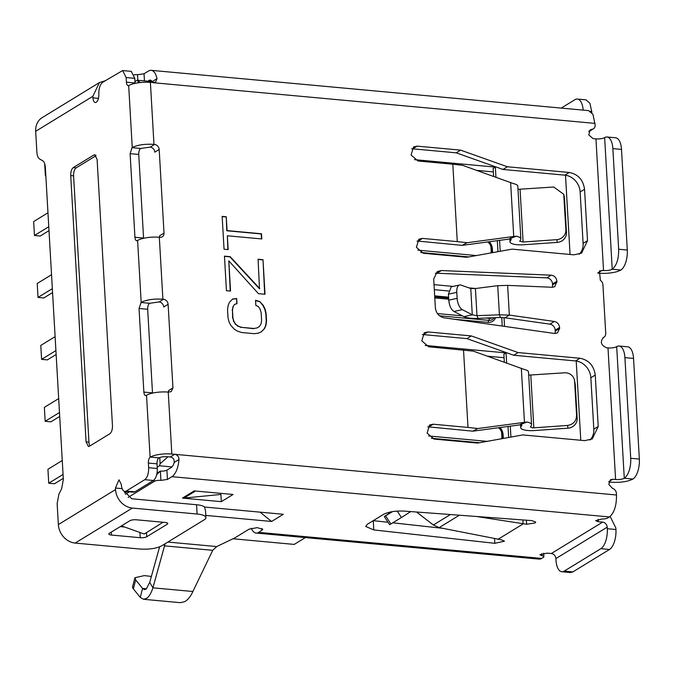 <?xml version="1.0" encoding="UTF-8"?>
<svg xmlns="http://www.w3.org/2000/svg" width="673" height="673" viewBox="0 0 673 673"><rect width="100%" height="100%" fill="white"/><g stroke="black" fill="none" stroke-linecap="round" stroke-linejoin="round"><path stroke-width="1.01" d="M150.205 147.126A4.854 4.114 58.5 0 1 154.79 152.165L159.19 149.473L164.01 233.085A4.854 4.114 58.5 0 1 162.227 236.829A4.854 4.114 58.5 0 1 159.964 237.333L159.324 237.275A16.177 4.593 176.7 0 0 137.603 240.438L137.401 240.564C136.055 241.102 135.231 240.009 134.937 237.258L130.116 153.654L132.043 147.665L140.682 148.455L150.205 147.126L154.605 144.434L153.966 144.375C144.779 143.837 137.536 144.888 132.244 147.538L132.043 147.665M152.51 393.116A4.854 2.179 95.3 0 1 152.493 392.889L147.673 309.277A4.854 2.179 95.3 0 1 149.608 303.287L159.131 301.958A4.854 4.114 -121.5 0 1 163.716 306.997L168.115 304.305L172.936 387.917L171.161 391.652L168.25 392.107L171.825 454.039L174.702 454.3C177.428 454.822 178.858 456.572 178.976 459.533L174.156 462.486C174.492 459.415 173.205 457.581 170.303 457.001L167.426 456.731A6.469 1.834 -3.3 0 0 158.954 457.867L158.735 458.019A4.854 2.179 95.3 0 0 157.011 463.857L157.28 468.509C157.347 474.28 156.06 478.276 153.419 480.488L144.779 479.689C147.429 477.494 148.716 473.498 148.649 467.71L148.38 463.066A4.854 2.179 95.3 0 1 150.104 457.219L150.315 457.076A16.177 4.593 -3.3 0 1 171.825 454.039M45.831 175.788L45.377 175.746L45.814 175.476M52.343 288.658L38.025 297.424L37.217 283.493L51.543 274.727M38.025 297.424L43.779 297.954L52.57 292.578M63.06 474.457L48.734 483.222L47.934 469.291L62.253 460.525M48.734 483.222L54.496 483.752L63.279 478.377M48.994 230.646L40.212 236.021L34.458 235.491L48.776 226.725M34.458 235.491L33.65 221.56L47.968 212.794M59.485 412.524L45.167 421.29L44.359 407.358L58.686 398.593M45.167 421.29L50.921 421.82L59.712 416.444M55.918 350.591L41.591 359.357L40.792 345.426L55.11 336.66M41.591 359.357L47.354 359.887L56.137 354.511M305.382 537.584L294.227 544.415L232.984 538.77M124.278 491.282L131.815 498.777L196.566 504.742L197.105 514.029L132.345 508.065A17.792 15.075 -121.5 0 1 115.537 489.574L115.445 488.026L118.97 479.799L121.317 484.442A9.708 4.358 95.3 0 0 124.825 491.408L133.456 492.207L134.878 491.828L153.419 480.488M164.01 233.085L159.61 235.777A4.854 4.114 -121.5 0 1 159.459 237.291M607.214 527.161L607.298 528.709A16.177 7.268 95.3 0 1 600.863 548.68L564.21 571.116A16.177 7.268 95.3 0 1 561.837 571.739A16.177 7.268 95.3 0 1 555.982 560.121L555.898 558.573L607.214 527.161A4.854 4.114 58.5 0 0 602.629 522.122L598.314 521.718L595.664 520.658L601.956 518.984A4.854 1.38 -3.3 0 0 607.727 517.983L609.402 516.957C614.239 512.969 616.594 505.642 616.485 494.992L616.384 493.317A4.854 4.114 -121.5 0 0 612.523 488.405L608.804 484.425L610.453 479.748L612.708 479.243L608.964 481.54M624.914 357.632A16.177 7.268 -84.7 0 0 619.067 346.015L627.699 346.814A16.177 7.268 -84.7 0 1 633.545 358.431L624.914 357.632L630.719 458.271A16.177 7.268 95.3 0 1 624.275 478.242A6.469 1.834 -3.3 0 1 615.593 479.513L612.708 479.243M619.067 346.015A16.177 7.268 -84.7 0 0 616.687 346.637A6.469 1.834 -3.3 0 1 607.997 347.907L606.558 347.773C600.812 345.131 599.836 341.657 603.647 337.333L603.302 337.518M597.725 273.053L599.138 273.179A16.177 4.593 -3.3 0 0 620.859 270.016L612.228 269.225A6.469 1.834 -3.3 0 1 603.538 270.487L599.45 270.95L600.366 280.363A4.854 4.114 -121.5 0 1 602.924 284.704L605.734 333.421A4.854 4.114 -121.5 0 1 603.95 337.165A4.854 4.114 -121.5 0 1 603.647 337.333L602.974 337.745M604.64 137.62A16.177 7.268 95.3 0 1 607.012 136.989A16.177 7.268 95.3 0 1 612.859 148.615L618.664 249.254C618.773 258.928 616.619 265.583 612.228 269.225L604.64 137.62A6.469 1.834 -3.3 0 1 595.95 138.882L593.073 138.613L588.74 134.894L590.271 129.83L591.819 129.325L589.119 130.974M132.244 147.538L128.678 85.606A16.177 4.593 -3.3 0 1 128.888 85.479A16.177 4.593 -3.3 0 1 150.399 82.443L155.539 82.207L157.019 78.648A17.792 7.992 -84.7 0 0 151.156 70.329L588.623 110.616L592.963 114.376L595.151 125.077A4.854 4.114 -121.5 0 1 593.367 128.821A4.854 4.114 -121.5 0 1 591.819 129.325M159.19 149.473C158.761 146.621 157.23 144.947 154.605 144.434M152.493 392.889L143.862 392.09L139.042 308.486L141.17 302.37C146.47 299.721 153.705 298.669 162.891 299.207L163.531 299.266C166.155 299.779 167.686 301.454 168.115 304.305M416.982 241.094A7.765 6.579 -121.5 0 1 418.076 241.102L422.476 238.41L457.278 241.615L452.811 164.204L418.017 160.998L411.077 155.042L413.525 146.95L417.159 146.134L460.618 150.138L456.218 152.83L502.983 169.453L564.857 175.157A16.177 13.704 -121.5 0 1 580.143 191.965L583.104 243.365A16.177 13.704 -121.5 0 1 579.209 254.243M422.476 238.41L418.842 239.226L416.402 247.319L423.334 253.275L466.793 257.279L512.128 249.128L574.01 254.831L581.556 253.149L587.504 240.673L584.543 189.273C583.155 179.792 578.057 174.189 569.257 172.465L507.383 166.761L460.618 150.138M579.966 358.255L518.092 352.559L471.327 335.928L427.868 331.932L424.234 332.748L421.794 340.841L428.726 346.797L473.312 351.121L524.04 369.376A14.554 4.131 176.7 0 1 528.532 372.06L531.569 424.705A14.554 4.131 176.7 0 0 527.077 422.013L477.771 428.533L472.858 431.174L428.794 426.901L433.193 424.209L429.559 425.025L427.111 433.118L434.051 439.074L477.51 443.078L522.845 434.926L584.719 440.63L592.265 438.947L598.221 426.472L595.252 375.063C593.864 365.59 588.774 359.988 579.966 358.255L575.575 360.947A16.177 13.704 -121.5 0 1 590.852 377.763L593.822 429.164A16.177 13.704 -121.5 0 1 589.918 440.041M433.193 424.209L467.996 427.414L463.529 350.002M459.592 284.982L451.23 286.824L448.42 294.177L456.782 292.343A9.708 4.56 -102.4 0 1 459.592 284.982A9.708 4.56 -102.4 0 1 460.912 285.083L470.764 288.507L475.424 288.532L497.726 285.672L507.635 285.386L552.356 287.27L554.846 286.648L556.924 281.247C556.361 277.697 554.451 275.669 551.179 275.173L441.395 270.546L437.248 271.598L433.698 279.068L435.355 307.78C436.146 313.281 439.065 316.621 444.121 317.816L554.544 333.471L557.505 332.883L559.642 328.399L555.242 331.091A5.821 4.93 -121.5 0 1 554.855 333.505M559.642 328.399L559.591 327.482C559.112 324.184 557.362 322.174 554.325 321.458L509.343 315.082L504.952 317.774L549.925 324.15A5.821 4.93 -121.5 0 1 555.191 330.174L555.242 331.091M259.702 301.512L255.555 300.267L255.858 305.458L258.365 306.543L260.157 309.286L261.174 312.819L261.62 320.6L260.998 323.982L259.509 326.422L257.153 327.919L253.914 328.483L241.615 327.356L238.284 326.186L235.718 324.235L233.935 321.484L232.908 317.95L232.463 310.177L233.085 306.795L234.574 304.356L236.989 303.716L236.686 298.534L232.639 299.014L229.552 302.169L228.113 305.475L227.541 309.723L227.987 317.505L229.056 321.896L230.898 325.505L234.381 329.265L237.762 331.293L241.91 332.538L254.217 333.673L258.272 333.185L261.452 331.755L264.531 328.601L265.97 325.295L266.542 321.055L266.096 313.273L265.027 308.873L263.185 305.273L259.702 301.512L262.891 305.449L264.733 309.058L265.801 313.45L266.247 321.231L265.684 325.48L264.237 328.786L261.242 331.848M259.778 288.624L230.191 256.674L224.454 256.144L226.448 290.711L230.545 291.089L228.803 260.838L258.44 293.655L265.002 294.261L263.008 259.694L258.087 259.24L259.484 288.801L229.905 256.85L224.462 256.346M226.263 216.765L222.157 216.386L224.05 249.229L228.155 249.607L227.356 235.777L261.814 238.949L261.511 233.767L227.062 230.595L226.263 216.765L226.767 230.772L261.217 233.943L261.503 238.923M593.367 128.821L588.968 131.513A4.854 4.114 -121.5 0 1 588.799 131.605M633.545 358.431L639.35 459.07A16.177 7.268 95.3 0 1 632.914 479.041C627.623 481.683 620.38 482.743 611.193 482.205L608.813 481.986M172.936 387.917L168.536 390.609A4.854 4.114 -121.5 0 1 168.385 392.115M456.218 152.83L412.759 148.826L417.159 146.134M411.666 148.817A7.765 6.579 -121.5 0 1 412.759 148.826M418.076 241.102L462.141 245.376L508.822 239.125L513.735 236.484L467.062 242.734L462.141 245.376M427.7 426.892A7.765 6.579 -121.5 0 1 428.794 426.901M575.575 360.947L513.692 355.251L466.927 338.62L423.468 334.624L427.868 331.932M422.375 334.616A7.765 6.579 -121.5 0 1 423.468 334.624M435.33 273.347A9.708 8.219 -121.5 0 1 436.996 273.238L546.779 277.865A5.821 4.93 -121.5 0 1 552.525 283.939L552.575 284.856A5.821 4.93 -121.5 0 1 552.188 287.262M152.46 82.636L152.191 81.601L137.25 80.238L140.287 82.543M45.377 175.746L44.679 163.674M171.977 466.919L159.476 465.766L157.204 467.163M124.379 491.803L126.246 491.98M134.97 81.635L137.25 80.238M151.156 70.329A17.792 7.992 -84.7 0 0 148.548 71.01L144.039 73.769L137.528 74.72A4.854 1.38 176.7 0 0 134.179 74.779M609.402 516.957L171.935 476.669A17.792 7.992 -84.7 0 0 178.976 459.533M150.104 457.219L146.529 395.27A16.177 4.593 -3.3 0 1 168.25 392.107M146.529 395.27L146.327 395.388C144.981 395.934 144.157 394.832 143.862 392.09M452.811 164.204L462.595 165.322L513.331 183.578A14.554 4.131 176.7 0 1 517.823 186.261L520.852 238.907A14.554 4.131 176.7 0 0 516.359 236.215L513.735 236.484L510.622 182.442M457.278 241.615L467.062 242.734M507.383 166.761L502.983 169.453M518.092 352.559L513.692 355.251M471.327 335.928L466.927 338.62M467.996 427.414L477.771 428.533M497.726 285.672L499.408 314.804L476.989 315.654L478.007 318.346L500.418 317.496L499.408 314.804L509.343 315.082L507.635 285.386M257.153 327.919L253.914 328.483M241.615 327.356L253.628 328.668M238.284 326.186L241.321 327.532M235.718 324.235L237.99 326.363M233.935 321.484L235.432 324.411M232.908 317.95L233.64 321.669M232.463 310.177L232.622 318.136M233.085 306.795L232.168 310.354M234.574 304.356L232.791 306.972M236.686 298.534L236.686 303.792M232.479 299.182L236.391 298.711M255.572 300.537L259.416 301.689M228.803 260.838L230.242 291.064M263.008 259.694L264.691 294.236M258.096 259.45L262.714 259.871M227.356 235.777L227.853 249.574M222.174 216.597L225.968 216.942M157.019 78.648L152.191 81.601L150.264 80.003L147.623 81.197M171.935 476.669L167.434 479.428L166.896 470.141L171.396 467.382A8.084 3.634 -84.7 0 0 174.156 462.486M472.858 431.174L519.531 424.924L524.452 422.282L521.331 368.24M500.418 317.496L504.952 317.774M138.158 82.813L138.066 81.34M159.762 457.522L160.124 463.773L159.476 465.766M160.124 463.773L167.93 456.782M135.08 83.359A4.854 2.179 95.3 0 1 135.046 82.972L134.785 78.329L131.26 71.355L122.637 70.564M143.585 238.284A4.854 2.179 95.3 0 1 143.568 238.057L138.747 154.445A4.854 2.179 95.3 0 1 140.682 148.455M132.345 508.065L75.166 543.069A17.792 15.075 58.5 0 1 58.358 524.578L57.146 503.623L58.888 494.226L61.613 488.859L63.346 479.462L45.352 167.442C45.091 163.96 44.208 161.73 42.693 160.746L39.556 158.963C38.041 157.978 37.15 155.749 36.889 152.266L35.677 131.302L92.866 96.306L92.95 97.854L98.435 98.359M144.779 479.689L126.246 491.038A9.708 4.358 95.3 0 1 124.825 491.408M145.62 395.581L146.327 395.388M136.695 240.749L137.401 240.564M128.678 85.58A4.854 2.179 95.3 0 1 128.173 85.664A4.854 2.179 95.3 0 1 126.415 82.173L135.046 82.972M134.785 78.329L126.145 77.538L126.415 82.173M126.145 77.538L122.629 70.564L102.683 82.283C100.033 84.478 98.746 88.474 98.813 94.262A6.469 2.902 95.3 0 1 95.288 102.498A6.469 2.902 95.3 0 1 92.95 97.854M112.467 425.74L97.105 159.425L94.758 154.782L93.816 155.026L73.29 167.594C71.531 169.066 70.673 171.733 70.715 175.577L86.077 441.892L88.424 446.544L89.366 446.292L109.892 433.723C111.651 432.251 112.509 429.584 112.467 425.74M607.012 136.989L615.644 137.788A16.177 7.268 95.3 0 1 621.499 149.406L627.295 250.045L618.664 249.254M620.859 270.016A16.177 7.268 -84.7 0 0 627.295 250.045M251.34 528.288A17.792 7.992 -84.7 0 0 256.135 533.05A17.792 7.992 -84.7 0 0 258.752 532.368L262.84 529.323L257.179 527.649L249.094 529.155L234.801 537.904L216.723 546.56L212.727 550.312L192.882 591.5C190.585 596.556 187.826 599.963 184.612 601.721L180.238 602.672M256.135 533.05L539.048 559.112A17.792 7.992 -84.7 0 0 541.664 558.422L543.338 557.395A4.854 1.38 -3.3 0 0 543.86 556.722L543.658 553.198M555.898 558.573A4.854 4.114 58.5 0 0 551.313 553.526L546.998 553.13L539.956 554.754L541.908 555.738A4.854 1.38 -3.3 0 1 543.86 556.722M128.139 497.397L154.395 481.321A4.854 1.38 -3.3 0 1 160.914 480.379L167.434 479.428M476.417 516.477L526.623 524.259L535.018 522.963L535.725 522.063L531.906 520.616L404.557 511.118C395.606 510.706 388.607 511.783 383.56 514.34L367.45 524.2L365.691 526.454L373.801 529.937L494.823 543.313L504.498 541.168L501.259 539.78L439.141 527.607L433.37 524.99L416.503 512.01M522.938 519.951L523.022 523.981L497.818 539.41M233.06 494.478L221.333 501.663L182.476 498.087L194.211 490.903L233.06 494.478M205.795 515.409L271.589 521.466L283.316 514.29L204.584 507.038M166.896 470.141A4.854 1.38 -3.3 0 1 160.376 471.083L157.019 473.136M126.861 491.601L124.707 492.922M388.027 522.282L373.263 520.65A16.177 4.593 -3.3 0 1 373.254 520.65L373.801 529.937M442.716 528.322L392.822 522.812M519.691 241.313L520.616 239.739A14.554 4.131 176.7 0 0 520.852 238.907M530.4 427.103L531.325 425.538A14.554 4.131 176.7 0 0 531.569 424.705M511.051 239.201L511.085 239.739A4.854 1.38 176.7 0 0 511.169 239.462A4.854 1.38 176.7 0 0 509.823 238.604M521.802 425.538A4.854 1.38 176.7 0 0 521.878 425.26A4.854 1.38 176.7 0 0 520.54 424.402L520.717 427.666A12.938 3.676 -3.3 0 1 520.927 426.926L521.768 424.991M92.866 96.306L99.394 82.594L105.24 80.718M75.166 543.069L139.925 549.033C149.112 549.572 156.355 548.512 161.646 545.87L204.163 519.842A16.177 4.593 176.7 0 0 205.921 517.587A16.177 4.593 176.7 0 0 197.105 514.029M99.402 82.586L42.222 117.59A17.792 15.075 58.5 0 0 35.677 131.302M96.071 155.673L76.167 167.855A6.469 2.902 -84.7 0 0 73.593 175.846L88.954 442.153A6.469 2.902 -84.7 0 0 89.989 445.905M561.215 108.092L574.978 99.671A16.177 7.268 95.3 0 1 577.35 99.049L585.981 99.84L589.935 103.263L591.904 112.677M125.338 494.302L129.376 491.828M156.716 474.616L160.376 471.083L160.914 480.379M610.142 516.435L615.845 527.96L615.938 529.508A16.177 7.268 95.3 0 1 609.502 549.479L572.841 571.907L570.46 572.538L561.837 571.739M146.487 588.808L142.592 588.446L140.253 597.372L143.585 599.298L146.849 598.247C149.255 596.413 151.282 592.938 152.931 587.823L165.121 543.742M221.333 501.663L220.912 494.436L183.973 498.079A9.708 8.219 -121.5 0 1 182.476 498.087M121.426 525.899L144.241 533.992L163.102 522.256M260.081 512.145L271.589 521.466M516.359 236.215L509.251 238.89M511.085 239.739L510.218 241.127A12.938 3.676 -3.3 0 0 509.999 241.868A12.938 3.676 -3.3 0 0 517.057 244.711A12.938 3.676 -3.3 0 0 523.712 244.753L557.328 242.389A9.708 9.296 -12.3 0 0 566.464 232.412L564.504 198.35A9.708 9.296 -12.3 0 0 564.311 196.97L563.722 194.245L565.875 229.695A9.708 9.296 -12.3 0 1 556.739 239.664L557.328 242.389M519.741 241.127L523.114 242.028L556.739 239.664M563.722 194.261L553.702 187.018L518 189.323M527.077 422.013L519.968 424.688M530.459 426.918L532.166 427.818L533.832 427.826L567.448 425.462L568.037 428.179L534.421 430.552A12.938 3.676 -3.3 0 1 527.767 430.51A12.938 3.676 -3.3 0 1 520.717 427.666M568.037 428.179A9.708 9.296 -12.3 0 0 577.173 418.211L575.213 384.148L574.431 380.043A9.708 9.296 167.7 0 0 564.411 372.817L528.709 375.122M475.424 288.532L476.989 315.654L472.278 314.821L463.907 316.655C467.213 318.077 471.916 318.64 478.007 318.346M493.612 176.376L493.149 168.443L495.353 167.097L495.934 177.209M414.459 159.644L495.353 167.097M434.018 284.654L453.089 286.412M468.921 287.876L475.71 288.498M504.321 362.175L503.867 354.242L506.062 352.896L506.643 363.008M425.168 345.442L506.062 352.896M205.921 517.587L205.551 511.144L204.55 506.954A16.177 4.593 176.7 0 0 196.566 504.742M120.248 526.623L124.589 527.018M165.146 522.441L136.367 519.792A4.854 1.38 176.7 0 0 129.855 520.742L109.32 533.31A4.854 1.38 176.7 0 0 108.799 533.983A4.854 1.38 176.7 0 0 111.44 535.052L140.22 537.702A4.854 1.38 176.7 0 0 146.739 536.751L167.266 524.191A4.854 1.38 176.7 0 0 167.796 523.51A4.854 1.38 176.7 0 0 165.146 522.441M577.35 99.049A16.177 7.268 95.3 0 1 583.163 110.111M163.817 544.541L164.616 545.879L212.727 550.312M159.61 546.855L149.709 582.406L152.931 587.823L192.882 591.5M567.448 425.462C573.295 424.486 576.34 421.155 576.584 415.485L574.624 381.423A9.708 9.296 167.7 0 0 574.431 380.043M470.764 288.507L472.278 314.821L462.326 309.647A9.708 4.56 -102.4 0 1 457.127 298.341L456.782 292.343M448.42 294.177L448.765 300.175C449.345 305.752 451.078 309.521 453.964 311.481L463.907 316.655M499.576 240.362L500.207 251.273M504.035 317.656L504.531 326.38M510.285 426.16L510.916 437.071M565.497 175.224L570.065 254.47M576.214 361.022L580.782 440.268M497.953 251.677L497.313 240.665M502.243 326.06L501.747 317.496M508.662 437.475L508.031 426.463M149.709 582.406L146.319 588.959L144.485 589.632L142.592 588.446L135.685 579.924L134.945 577.72L144.316 575.608L151.366 576.433M476.795 170.387L493.351 171.909M434.312 289.676L448.555 290.988M487.513 356.185L504.06 357.708M134.945 577.72L132.606 586.637A16.177 5.014 14.7 0 0 133.338 588.85L140.253 597.372M397.247 511.11L401.436 517.537L410.707 511.573M401.436 517.537L389.617 524.713L384.308 516.586L391.232 511.842M392.527 511.623L384.308 516.586M616.485 494.992L174.702 454.3L170.303 457.001M615.593 479.513L607.997 347.907M603.538 270.487L595.95 138.882M595.058 123.395L153.276 82.712M150.399 82.443L153.966 144.375M159.324 237.275L162.891 299.207M159.131 301.958L163.531 299.266M140.977 302.497L149.608 303.287M141.17 302.37L137.603 240.438M597.733 273.028L602.099 270.353M632.914 479.041L624.275 478.242L616.687 346.637M150.306 457.076L158.954 457.867M587.504 240.673L583.104 243.365M584.543 189.273L580.143 191.965M569.257 172.465L564.857 175.157M598.221 426.472L593.822 429.164M595.252 375.063L590.852 377.763M559.591 327.482L555.191 330.174M554.325 321.458L549.925 324.15M556.975 282.164L552.575 284.856M556.924 281.247L552.525 283.939M551.179 275.173L546.779 277.865M441.395 270.546L436.996 273.238M151.366 80.508L149.078 80.297M58.358 524.578L115.537 489.574M147.673 309.277L139.042 308.486M143.568 238.057L134.937 237.258M138.747 154.445L130.116 153.654M144.039 73.769L144.451 80.903M612.859 148.615L621.499 149.406M630.719 458.271L639.35 459.07M167.863 542.059L216.723 546.56M541.664 558.422L258.752 532.368M551.313 553.526L602.629 522.122M148.38 463.066L157.011 463.857M148.649 467.71L157.28 468.509M126.246 491.038L134.878 491.828M122.141 488.648L115.445 488.026M95.65 155.194L93.816 155.026M76.167 167.855L73.29 167.594M73.593 175.846L70.715 175.577M88.954 442.153L86.077 441.892M591.836 111.457L590.524 111.339M137.528 74.72L137.847 80.297M154.302 479.74L154.395 481.321M598.171 519.295L598.314 521.718M607.298 528.709L615.938 529.508M541.908 555.738L541.782 553.559M262.049 530.349L261.94 528.414M459.398 515.207L439.141 527.607M526.623 524.259L526.387 520.204M494.823 543.313L494.562 538.753M195.498 491.021L183.973 498.079M510.075 238.671L510.218 241.127M520.784 424.47L520.927 426.926M600.863 548.68L609.502 549.479M564.21 571.116L572.841 571.907M450.439 514.542L433.37 524.99M520.078 189.391L523.114 242.028M566.464 232.412L565.875 229.695M564.504 198.35L563.907 195.624M530.795 375.189L533.832 427.826M577.173 418.211L576.584 415.485M575.213 384.148L574.624 381.423M111.44 535.052L111.272 532.116M167.266 524.191L167.19 522.896M146.504 532.612L146.739 536.751M140.22 537.702L139.917 532.461M453.964 311.481L462.326 309.647M448.765 300.175L457.127 298.341M492.586 252.644A9.708 8.219 58.5 0 0 492.577 251.921L492.392 248.825A9.708 8.219 58.5 0 0 489.229 241.75M434.665 295.868L448.588 297.155M453.888 319.204L488.043 322.35A9.708 8.219 58.5 0 0 495.572 317.673M503.303 438.443A9.708 8.219 58.5 0 0 503.286 437.719L503.11 434.623A9.708 8.219 58.5 0 0 499.946 427.548M492.392 248.825A1.615 0.463 -3.3 0 1 491.904 248.741M492.577 251.921A1.615 0.463 -3.3 0 1 492.056 251.828M420.701 252.484L468.803 256.918M488.043 322.35L488.691 320.348A8.084 6.848 -121.5 0 0 492.468 319.507L494.361 317.723M439.604 315.83L488.691 320.348A1.615 0.723 95.3 0 0 489.33 318.354L485.94 318.043M503.11 434.623A1.615 0.463 -3.3 0 1 502.622 434.539M503.286 437.719A1.615 0.463 -3.3 0 1 502.765 437.627M431.418 438.283L479.513 442.716M135.685 579.924L133.338 588.85M487.681 241.96A6.469 5.485 -121.5 0 1 490.987 247.664A1.615 0.463 -3.3 0 1 491.862 248.017L491.189 245.123L488.817 241.8M490.987 247.664L491.164 250.76A6.469 5.485 -121.5 0 1 490.903 252.947M491.87 251.34A1.615 0.463 176.7 0 0 492.047 251.113A1.615 0.463 176.7 0 0 491.164 250.76M476.366 255.555L417.933 250.171M434.783 297.929L448.706 299.216M492.131 317.807A6.469 5.485 -121.5 0 1 489.33 318.354M462.41 315.873L437.442 313.576M498.39 427.75A6.469 5.485 -121.5 0 1 501.696 433.462A1.615 0.463 -3.3 0 1 502.58 433.816L501.898 430.922L499.526 427.599M501.696 433.462L501.873 436.558A6.469 5.485 -121.5 0 1 501.621 438.746M502.58 437.139A1.615 0.463 176.7 0 0 502.756 436.912A1.615 0.463 176.7 0 0 501.873 436.558M487.084 441.353L428.642 435.969M385.604 515.855L390.904 523.981M602.865 337.829L603.95 337.165M509.814 238.612L509.999 241.868M180.305 602.672L143.559 599.29M491.862 248.017L491.971 252.754M434.724 296.818L448.647 298.097M502.58 433.816L502.689 438.552"/></g></svg>
